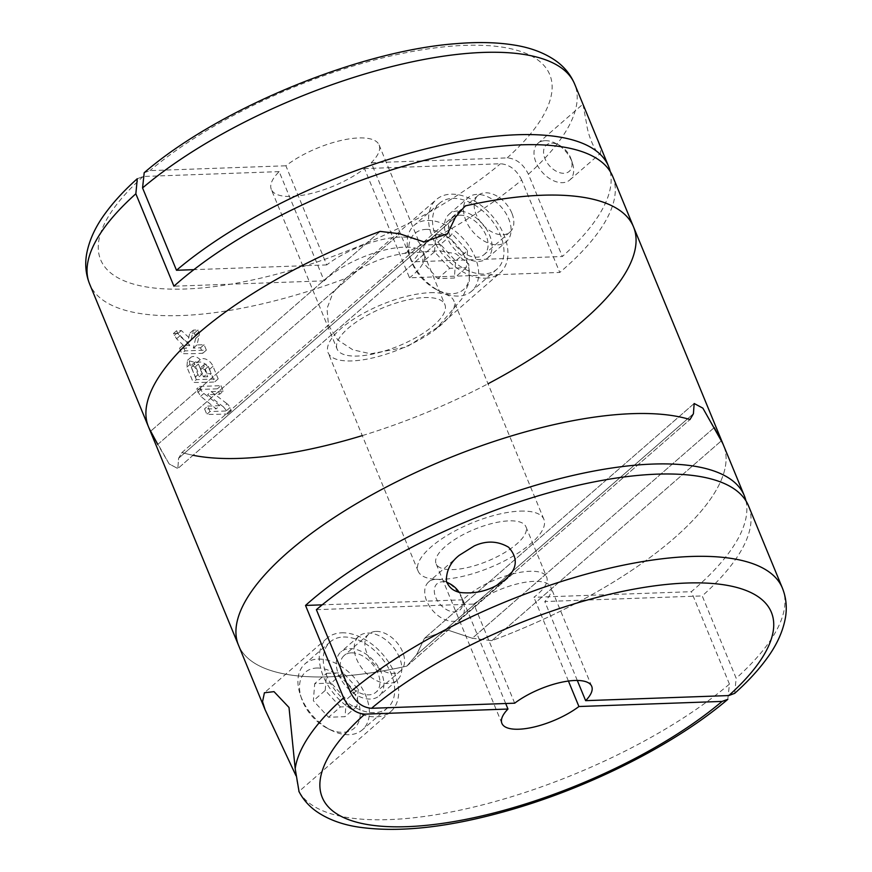 <?xml version="1.0" encoding="UTF-8"?>
<svg xmlns="http://www.w3.org/2000/svg" width="872" height="872" viewBox="0 0 872 872"><rect width="100%" height="100%" fill="white"/><g stroke="black" fill="none" stroke-linecap="round" stroke-linejoin="round"><path stroke-width="0.65" stroke-dasharray="4.36 3.27" d="M734.693 693.327L736.153 678.253L702.222 595.925A262.309 92.824 -22.4 0 0 748.47 505.76M577.308 680.465L544.782 601.538L702.222 595.925M514.687 703.192L473.823 604.067A48.581 17.189 -22.4 0 1 520.213 583.215A48.581 17.189 -22.4 0 1 550.853 587.216A48.581 17.189 -22.4 0 1 544.782 601.538M376.061 631.415A24.285 15.674 -131 0 1 400.008 646.784A24.285 15.674 -131 0 1 400.673 670.732A24.285 15.674 -131 0 1 372.9 662.709A24.285 15.674 -131 0 1 368.769 634.097A24.285 15.674 -131 0 1 376.061 631.415M316.383 609.67L473.823 604.067M349.705 648.648A29.147 18.813 -131 0 1 378.437 667.102A29.147 18.813 -131 0 1 379.233 695.834A29.147 18.813 -131 0 1 345.912 686.21A29.147 18.813 -131 0 1 340.952 651.875A29.147 18.813 -131 0 1 349.705 648.648M367.613 633.061A29.147 18.813 -131 0 1 396.346 651.515A29.147 18.813 -131 0 1 397.142 680.247A29.147 18.813 -131 0 1 363.82 670.612A29.147 18.813 -131 0 1 358.861 636.288A29.147 18.813 -131 0 1 367.613 633.061M435.902 579.313A24.285 15.674 -131 0 1 446.028 581.82A24.285 15.674 -131 0 1 463.076 601.408A24.285 15.674 -131 0 1 460.514 618.63A24.285 15.674 -131 0 1 432.741 610.607A24.285 15.674 -131 0 1 428.61 581.995A24.285 15.674 -131 0 1 435.902 579.313M406.821 666.11A262.309 92.824 -22.4 0 1 238.492 645.193A262.309 92.824 -22.4 0 0 406.821 666.11L689.992 419.552L406.821 666.11L416.543 654.828L406.821 666.11M714.233 427.596L472.286 638.26L491.852 640.658A262.309 92.824 -22.4 0 0 723.531 445.276A262.309 92.824 -22.4 0 1 491.852 640.658L472.286 638.26L447.892 630.096L424.457 638.326L416.543 654.828L693.414 413.753L416.543 654.828L424.457 638.326L447.892 630.096L472.286 638.26L714.233 427.596L702.865 408.14L694.167 403.496L424.457 638.337L694.167 403.496M745.974 500.899A262.309 92.824 -22.4 0 1 691.354 591.685L533.904 597.298A48.581 17.189 -22.4 0 0 546.7 577.133L525.925 526.721A48.581 17.189 -22.4 0 1 487.568 561.121A48.581 17.189 -22.4 0 1 436.098 563.748A48.581 17.189 -22.4 0 1 458.236 537.359A48.581 17.189 -22.4 0 1 508.997 520.867A48.581 17.189 -22.4 0 1 525.925 526.721M727.804 699.322L729.439 684.106L691.354 591.685M298.845 791.307L295.979 775.677M505.695 703.519L462.956 599.827A48.581 17.189 -22.4 0 1 529.773 571.28A48.581 17.189 -22.4 0 1 546.7 577.133M568.424 681.043L533.904 597.298M491.852 640.658L721.318 440.861L491.852 640.658M462.956 599.827L322.204 604.841M341.661 632.821A48.581 31.359 -131 0 1 389.544 663.57A48.581 31.359 -131 0 1 390.874 711.465A48.581 31.359 -131 0 1 335.328 695.42A48.581 31.359 -131 0 1 327.076 638.195A48.581 31.359 -131 0 1 341.661 632.821M343.394 637.029A43.72 28.22 -131 0 1 386.492 664.704A43.72 28.22 -131 0 1 387.68 707.802A43.72 28.22 -131 0 1 337.693 693.36A43.72 28.22 -131 0 1 330.27 641.857A43.72 28.22 -131 0 1 343.394 637.029M458.966 592.034A17.418 11.238 -131 0 1 461.8 597.647A17.418 11.238 -131 0 1 454.018 611.926A17.418 11.238 -131 0 1 435.542 596.906A17.418 11.238 -131 0 1 442.311 581.809A17.418 11.238 -131 0 1 446.758 582.452M351.438 652.856A24.285 15.674 -131 0 1 375.385 668.225A24.285 15.674 -131 0 1 376.039 692.172A24.285 15.674 -131 0 1 348.277 684.149A24.285 15.674 -131 0 1 344.146 655.537A24.285 15.674 -131 0 1 351.438 652.856M318.073 659.079A43.72 28.22 -131 0 1 361.172 686.755A43.72 28.22 -131 0 1 362.36 729.853A43.72 28.22 -131 0 1 331.022 730.169A43.72 28.22 -131 0 1 300.317 694.908A43.72 28.22 -131 0 1 304.938 663.908A43.72 28.22 -131 0 1 318.073 659.079M316.634 668.039A37.158 23.991 -131 0 1 359.711 707.563A37.158 23.991 -131 0 1 327.632 728.469A37.158 23.991 -131 0 1 301.538 698.494A37.158 23.991 -131 0 1 316.634 668.039M331.197 683.07L314.694 683.659L313.375 700.761L328.548 717.264L345.05 716.675L346.38 699.584L331.197 683.07L343.067 672.748L358.239 689.251L346.38 699.584M358.239 689.251L356.921 706.342L340.407 706.93L328.548 717.264M356.921 706.342L345.05 716.675M340.407 706.93L325.234 690.428L313.375 700.761M325.234 690.428L326.564 673.326L314.694 683.659M326.564 673.326L343.067 672.748M633.508 226.851A262.309 92.824 -22.4 0 1 474.39 390.776A262.309 92.824 -22.4 0 1 182.008 452.492L178.586 458.291L177.834 468.547L447.543 233.707L424.054 241.947L399.714 233.783L157.767 444.448L169.157 463.937L177.834 468.547L169.157 463.937L150.682 431.182A262.309 92.824 -22.4 0 1 148.469 426.768M447.543 233.707L177.834 468.547L178.586 458.291L182.008 452.492L465.179 205.923L182.008 452.492A262.309 92.824 157.6 0 0 193.072 455.282M430.158 292.698A68.005 24.067 -22.4 0 1 453.865 300.895A68.005 24.067 -22.4 0 1 400.161 349.062A68.005 24.067 -22.4 0 1 328.112 352.724A68.005 24.067 -22.4 0 1 359.101 315.784A68.005 24.067 -22.4 0 1 430.158 292.698M380.148 231.385L150.682 431.182L380.148 231.385M520.192 511.123A68.005 24.067 -22.4 0 1 543.888 519.32A68.005 24.067 -22.4 0 1 490.184 567.487A68.005 24.067 -22.4 0 1 418.135 571.149A68.005 24.067 -22.4 0 1 449.135 534.209A68.005 24.067 -22.4 0 1 520.192 511.123M178.586 458.291L455.457 217.215L178.586 458.291M612.733 176.438A262.309 92.824 -22.4 0 1 559.769 272.445L409.513 277.808L364.507 168.59A58.293 20.623 157.6 0 1 291.619 196.429A58.293 20.623 157.6 0 1 271.301 189.398L337.093 349.018A58.293 20.623 157.6 0 0 357.411 356.048A58.293 20.623 157.6 0 0 418.309 336.254A58.293 20.623 157.6 0 0 444.884 304.59A58.293 20.623 157.6 0 0 383.124 307.74A58.293 20.623 157.6 0 0 337.093 349.018M362.272 435.608A262.309 92.824 157.6 0 0 488.026 383.778M345.966 278.288L332.995 292.763L326.989 308.612L328.504 325.321L337.802 339.971L352.866 349.825L370.698 353.803L406.472 347.089L437.482 327.392L461.724 299.042L469.398 281.972L468.776 264.009L456.034 253.817L439.586 250.744L404.466 253.37C382.982 256.651 363.482 264.957 345.966 278.288A262.309 92.824 157.6 0 1 123.137 309.669A262.309 92.824 157.6 0 1 89.598 283.945M404.466 253.37A262.309 92.824 157.6 0 0 521.674 180.035L559.769 272.445M179.567 348.201L181.812 353.661A262.309 92.824 157.6 0 0 202.784 353.247L200.527 347.786A262.309 92.824 -22.4 0 1 193.333 348.102L195.655 338.391L194.456 333.039A262.309 92.824 -22.4 0 1 189.736 333.268L187.556 342.707L177.888 333.507A262.309 92.824 -22.4 0 1 173.484 333.453L176.569 338.761L186.346 348.244A262.309 92.824 -22.4 0 1 179.567 348.201L182.728 345.443L189.845 345.192L186.346 348.244M196.603 362.839C201.258 360.648 205.541 362.85 209.444 369.423L214.621 381.98A262.309 92.824 157.6 0 1 193.224 382.383L186.924 367.09L187.436 360.365L196.603 362.839L200.211 359.689A9.156 5.908 -131 0 1 200.266 359.656A9.156 5.908 -131 0 1 213.008 366.316L218.185 378.873L196.353 379.658L193.224 382.383M223.483 406.919L207.601 394.678A262.309 92.824 157.6 0 0 219.679 394.242L217.433 388.781A262.309 92.824 -22.4 0 1 196.462 389.195L200.658 396.28L216.191 408.815A262.309 92.824 -22.4 0 1 204.571 408.848L206.817 414.309A262.309 92.824 157.6 0 0 227.788 413.906L226.469 410.701L223.483 406.919L227.08 403.791A6.311 4.077 -131 0 1 230.023 407.606L231.342 410.799L209.978 411.562L206.817 414.309M271.301 189.398A58.293 20.623 157.6 0 1 279.171 171.631L324.188 280.849A58.293 20.623 -22.4 0 1 381.544 250.809A58.293 20.623 -22.4 0 1 424.108 254.188A58.293 20.623 -22.4 0 1 409.513 277.808M582.976 104.248L586.573 123.682C588.676 140.414 599.456 158.671 600.459 153.287L600.808 149.319L597.473 139.444M545.185 140.675A24.285 15.674 -131 0 1 555.301 143.182A24.285 15.674 -131 0 1 572.359 162.77A24.285 15.674 -131 0 1 569.787 179.992A24.285 15.674 -131 0 1 562.495 182.673A24.285 15.674 -131 0 1 538.547 167.304A24.285 15.674 -131 0 1 537.893 143.357A24.285 15.674 -131 0 1 545.185 140.675M279.171 171.631L143.215 176.471L137.307 178.716M521.674 180.035C516.627 169.876 509.553 164.448 500.452 163.751L364.507 168.59M610.237 171.577A262.309 92.824 -22.4 0 1 562.331 256.521L412.075 261.873L371.221 162.748A58.293 20.623 157.6 0 0 379.091 144.97A58.293 20.623 157.6 0 0 341.802 140.294A58.293 20.623 157.6 0 0 285.885 165.789L326.749 264.914A58.293 20.623 -22.4 0 1 382.655 239.429A58.293 20.623 -22.4 0 1 419.944 244.106A58.293 20.623 -22.4 0 1 412.075 261.873M371.221 162.748L507.177 157.897C516.246 158.584 523.32 164.012 528.399 174.193L562.331 256.521M144.196 172.721L149.93 170.629L285.885 165.789M157.767 444.448L399.714 233.783M511.864 213.139A24.285 15.674 49 0 0 485.344 192.777A24.285 15.674 49 0 0 478.052 195.459A24.285 15.674 49 0 0 482.172 224.071A24.285 15.674 49 0 0 509.946 232.094A24.285 15.674 49 0 0 511.864 213.139M497.672 244.825A29.147 18.813 49 0 0 506.425 241.609A29.147 18.813 49 0 0 501.465 207.274A29.147 18.813 49 0 0 468.144 197.639A29.147 18.813 49 0 0 468.94 226.382A29.147 18.813 49 0 0 497.672 244.825M324.188 280.849L173.931 286.201M326.749 264.914L193.889 269.655M485.562 278.201A48.581 31.359 49 0 0 500.147 272.827A48.581 31.359 49 0 0 491.895 215.602A48.581 31.359 49 0 0 436.36 199.557A48.581 31.359 49 0 0 437.679 247.452A48.581 31.359 49 0 0 485.562 278.201M452.666 198.391A43.72 28.22 -131 0 1 495.765 226.066A43.72 28.22 -131 0 1 496.964 269.165A43.72 28.22 -131 0 1 446.976 254.722A43.72 28.22 -131 0 1 439.543 203.22A43.72 28.22 -131 0 1 452.666 198.391M478.641 261.393A29.147 18.813 49 0 0 487.394 258.177A29.147 18.813 49 0 0 482.445 223.842A29.147 18.813 49 0 0 449.113 214.207A29.147 18.813 49 0 0 449.908 242.95A29.147 18.813 49 0 0 478.641 261.393M551.584 143.161A17.418 11.238 -131 0 1 558.843 144.97A17.418 11.238 -131 0 1 571.073 159.009A17.418 11.238 -131 0 1 563.29 173.288A17.418 11.238 -131 0 1 544.815 158.268A17.418 11.238 -131 0 1 551.584 143.161M459.599 215.188A24.285 15.674 -131 0 1 483.535 230.568A24.285 15.674 -131 0 1 484.2 254.515A24.285 15.674 -131 0 1 456.427 246.482A24.285 15.674 -131 0 1 452.306 217.88A24.285 15.674 -131 0 1 459.599 215.188M427.345 220.442A43.72 28.22 -131 0 1 470.444 248.117A43.72 28.22 -131 0 1 471.643 291.215A43.72 28.22 -131 0 1 440.295 291.531A43.72 28.22 -131 0 1 409.6 256.27A43.72 28.22 -131 0 1 414.222 225.27A43.72 28.22 -131 0 1 427.345 220.442M425.907 229.401A37.158 23.991 -131 0 1 468.994 268.925A37.158 23.991 -131 0 1 436.916 289.831A37.158 23.991 -131 0 1 410.821 259.856A37.158 23.991 -131 0 1 425.907 229.401M440.48 244.433L423.977 245.021L422.648 262.123L437.82 278.626L454.334 278.037L455.653 260.946L440.48 244.433L452.339 234.099L467.523 250.613L455.653 260.946M467.523 250.613L466.193 267.704L449.69 268.293L437.82 278.626M466.193 267.704L454.334 278.037M449.69 268.293L434.507 251.79L422.648 262.123M434.507 251.79L435.837 234.688L423.977 245.021M435.837 234.688L452.339 234.099M231.342 410.799L227.788 413.906M209.978 411.562L207.732 406.101L204.571 408.848M207.732 406.101L219.809 405.676L216.191 408.815M219.809 405.676L203.895 393.457A6.311 4.077 -131 0 1 200.942 389.642L199.623 386.438L196.462 389.195M199.623 386.438L220.998 385.686L217.433 388.781M220.998 385.686L223.243 391.147L219.679 394.242M223.243 391.147L211.166 391.572L207.601 394.678M211.166 391.572L227.08 403.791M218.185 378.873L214.621 381.98M196.353 379.658L190.052 364.365A8.84 5.712 -131 0 1 190.75 357.466A8.84 5.712 -131 0 1 200.211 359.689M203.492 376.889A262.309 92.824 157.6 0 0 207.656 376.748L211.297 373.587L207.111 373.728L203.492 376.889L200.56 369.783L200.822 367.592L204.735 369.652L207.656 376.748M207.111 373.728L204.19 366.632A2.845 1.831 -131 0 1 204.408 364.409A2.845 1.831 -131 0 1 208.364 366.48L211.297 373.587M202.468 373.892L198.936 376.966A262.309 92.824 157.6 0 1 195.361 376.977L198.751 374.034L194.696 364.202A2.529 1.635 -131 0 1 194.903 362.229A2.529 1.635 -131 0 1 198.413 364.071L202.468 373.892L198.751 374.034M194.696 364.202L191.317 367.145L191.502 365.226L194.892 367.134L198.936 376.966M191.317 367.145L195.361 376.977M189.845 345.192L179.785 335.96A6.311 4.077 -131 0 1 177.463 332.668L176.645 330.706L181.3 330.532L191.153 339.579L193.377 330.107L198.02 329.943L198.827 331.916A6.311 4.077 -131 0 1 199.241 335.262L196.974 344.941L204.092 344.68L206.348 350.141L184.973 350.904L181.812 353.661M206.348 350.141L202.784 353.247M184.973 350.904L182.728 345.443M176.645 330.706L173.484 333.453M181.3 330.532L177.888 333.507M191.153 339.579L187.556 342.707M193.377 330.107L189.736 333.268M198.02 329.943L194.456 333.039M196.974 344.941L193.333 348.102M204.092 344.68L200.527 347.786M782.402 588.088A262.309 92.824 -22.4 0 1 736.153 678.253M729.439 684.106A262.309 92.824 -22.4 0 1 479.131 805.75A262.309 92.824 -22.4 0 1 299.009 791.427M143.215 176.471A242.885 85.947 157.6 0 0 185.289 289.003A242.885 85.947 157.6 0 0 500.452 163.751M528.399 174.193A262.309 92.824 157.6 0 0 574.637 84.028M507.177 157.897A242.885 85.947 157.6 0 0 465.103 45.366A242.885 85.947 157.6 0 0 149.93 170.629M203.895 393.457L200.658 396.28M200.942 389.642L197.78 392.389M230.023 407.606L226.469 410.701M190.052 364.365L186.924 367.09M213.008 366.316L209.444 369.423M208.364 366.48L204.735 369.652M204.19 366.632L200.56 369.783M198.413 364.071L194.892 367.134M179.785 335.96L176.569 338.761M177.463 332.668L174.302 335.426M198.827 331.916L195.263 335.012M199.241 335.262L195.655 338.391M591.717 686.34L550.853 587.216M358.861 636.288L340.952 651.875M397.142 680.247L379.233 695.834M459.282 555.29L428.61 581.995M504.681 580.174L460.514 618.63M501.891 723.368L436.098 563.748M327.076 638.195L264.412 692.76M390.874 711.465L299.074 791.394M446.638 582.125L446.028 581.82M461.8 597.647L463.076 601.408M368.769 634.097L344.146 655.537M400.673 670.732L376.039 692.172M330.27 641.857L304.938 663.908M387.68 707.802L362.36 729.853M327.632 728.469L331.022 730.169M301.538 698.494L300.317 694.908M543.888 519.32L453.865 300.895M418.135 571.149L328.112 352.724M424.108 254.188L444.884 304.59M569.787 179.992L600.459 153.287M537.893 143.357L582.921 104.15M379.091 144.97L419.944 244.106M437.482 327.392L500.147 272.827M344.56 279.487L436.36 199.557M487.394 258.177L506.425 241.609M449.113 214.207L468.144 197.639M558.843 144.97L555.301 143.182M571.073 159.009L572.359 162.77M478.052 195.459L452.306 217.88M509.946 232.094L484.2 254.515M439.543 203.22L414.222 225.27M496.964 269.165L471.643 291.215M436.916 289.831L440.295 291.531M410.821 259.856L409.6 256.27M190.75 357.466L187.415 360.365M200.266 359.656L196.658 362.796M204.408 364.409L200.789 367.57M194.903 362.229L191.459 365.215"/><path stroke-width="1.31" d="M474.215 545.948C486.227 540.444 497.672 540.858 508.55 547.202C518.393 558.113 517.39 568.86 505.542 579.433C493.225 589.145 479.404 593.592 464.1 592.797C455.391 592.578 449.483 588.731 446.388 581.253C446.181 570.822 450.486 562.168 459.282 555.29L474.215 545.948M585.635 700.663A48.581 17.189 -22.4 0 0 591.717 686.34A48.581 17.189 -22.4 0 0 561.077 682.351A48.581 17.189 -22.4 0 0 514.687 703.192L371.548 708.293C362.469 707.606 355.395 702.178 350.326 691.997L316.383 609.67A262.309 92.824 -22.4 0 1 571.52 486.849A262.309 92.824 -22.4 0 1 748.47 505.76L782.402 588.088C786.141 597.505 787.165 607.304 785.465 617.496C782.969 631.601 776.538 645.585 766.172 659.428C757.855 670.721 747.359 682.024 734.704 693.338L728.785 695.562L585.635 700.663L577.308 680.465M298.856 791.296C302.955 799.286 308.732 805.924 316.187 811.243C327.719 819.288 341.857 824.574 358.588 827.103C399.583 833.011 450.203 827.277 510.436 809.914C590.769 786.849 675.767 743.794 727.815 699.333L722.071 701.415L578.921 706.516A48.581 17.189 -22.4 0 1 532.53 727.357A48.581 17.189 -22.4 0 1 501.891 723.368A48.581 17.189 -22.4 0 1 507.973 709.045L364.823 714.146C355.743 713.449 348.669 708.02 343.601 697.851L305.516 605.441A262.309 92.824 -22.4 0 1 710.767 469.954A262.309 92.824 -22.4 0 1 744.307 495.678A262.309 92.824 -22.4 0 1 745.974 500.899M295.979 775.677L265.121 709.797L238.492 645.193A262.309 92.824 -22.4 0 1 397.61 481.268A262.309 92.824 -22.4 0 1 689.992 419.552L693.414 413.753L694.167 403.496L702.865 408.14L721.318 440.861A262.309 92.824 -22.4 0 1 723.531 445.276L633.508 226.851A262.309 92.824 157.6 0 0 465.179 205.923A262.309 92.824 -22.4 0 1 599.969 201.127A262.309 92.824 -22.4 0 1 633.508 226.851A262.309 92.824 157.6 0 1 488.026 383.778M265.121 709.797L262.548 701.688L264.412 692.76L274.015 691.649L289.014 707.475L295.194 768.723L299.009 791.427M578.921 706.516L568.424 681.043M507.973 709.045L505.695 703.519M322.204 604.841L305.516 605.441M446.758 582.452A17.418 11.238 -131 0 1 449.571 583.608A17.418 11.238 -131 0 1 458.966 592.034M744.307 495.678L723.531 445.276A262.309 92.824 -22.4 0 0 721.318 440.861L714.233 427.596M89.598 283.945C85.859 274.538 84.835 264.739 86.535 254.548C89.031 240.443 95.462 226.458 105.828 212.615C114.145 201.323 124.642 190.02 137.296 178.706L135.847 193.791A262.309 92.824 157.6 0 0 89.598 283.945L148.469 426.768A262.309 92.824 -22.4 0 1 380.148 231.385A262.309 92.824 157.6 0 0 148.469 426.768L238.492 645.193A262.309 92.824 -22.4 0 1 397.61 481.268A262.309 92.824 -22.4 0 1 689.992 419.552L693.414 413.753L694.167 403.496M447.543 233.707L455.457 217.215L465.179 205.923L455.457 217.215L447.543 233.707L424.054 241.947L399.714 233.783L380.148 231.385L399.714 233.783M135.847 193.791L173.931 286.201A262.309 92.824 -22.4 0 1 430.517 158.813A262.309 92.824 -22.4 0 1 612.733 176.438L633.508 226.851M148.469 426.768A262.309 92.824 157.6 0 0 150.682 431.182L157.767 444.448M193.072 455.282A262.309 92.824 157.6 0 0 362.272 435.608M608.569 166.356L574.637 84.028A262.309 92.824 157.6 0 0 397.697 65.117A262.309 92.824 157.6 0 0 142.561 187.938L176.493 270.266A262.309 92.824 -22.4 0 1 431.629 147.444A262.309 92.824 -22.4 0 1 608.569 166.356A262.309 92.824 -22.4 0 1 610.237 171.577M142.561 187.938L144.196 172.721C217.891 108.935 359.537 50.478 456.939 43.6C478.27 41.845 497.323 42.325 514.109 45.05C530.492 47.611 544.357 52.832 555.715 60.735C564.293 66.806 570.593 74.567 574.637 84.028M193.889 269.655L176.493 270.266M350.326 691.997A262.309 92.824 -22.4 0 1 605.451 569.176A262.309 92.824 -22.4 0 1 782.402 588.088M295.194 768.723A262.309 92.824 -22.4 0 1 343.601 697.851M722.071 701.415A242.885 85.947 -22.4 0 1 406.897 826.678A242.885 85.947 -22.4 0 1 364.823 714.146M371.548 708.293A242.885 85.947 -22.4 0 1 686.711 583.03A242.885 85.947 -22.4 0 1 728.785 695.562M505.542 579.422L504.681 580.174M449.571 583.608L446.638 582.125"/></g></svg>
